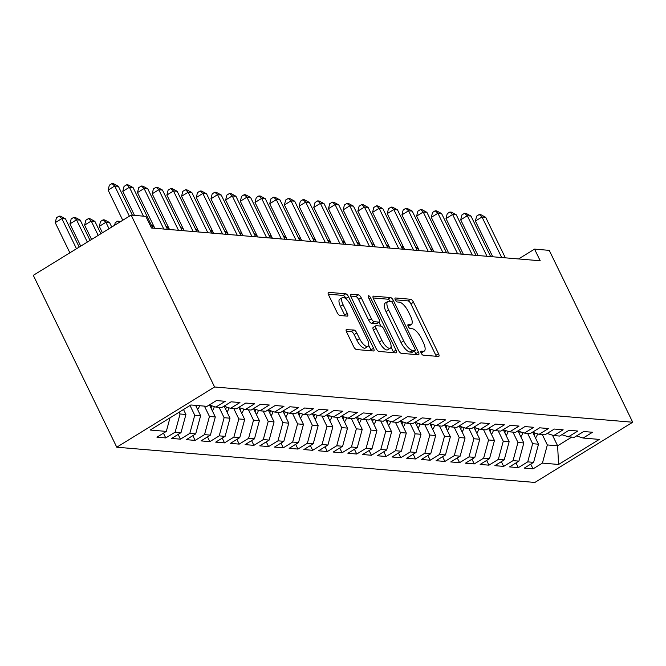 <?xml version="1.0" encoding="UTF-8"?>
<svg xmlns="http://www.w3.org/2000/svg" width="666" height="666" viewBox="0 0 666 666"><rect width="100%" height="100%" fill="white"/><g stroke="black" fill="none" stroke-linecap="round" stroke-linejoin="round"><path stroke-width="1" d="M421.162 353.08A2.298 0.841 58.4 0 0 423.143 355.169L438.461 356.46A3.28 1.207 58.4 0 0 438.794 356.393A3.28 1.207 58.4 0 0 438.519 353.721L413.528 302.247A3.28 1.207 58.4 0 0 410.697 299.267L395.371 297.977A2.298 0.841 58.4 0 0 395.146 298.027A2.298 0.841 58.4 0 0 395.338 299.891A2.298 0.841 58.4 0 0 397.319 301.981L399.3 302.148A10.489 3.863 58.4 0 1 408.358 311.688L410.439 315.975A10.489 3.863 58.4 0 1 411.322 324.517A10.489 3.863 58.4 0 1 410.273 324.733L408.283 324.567A2.298 0.841 58.4 0 0 408.058 324.617A2.298 0.841 58.4 0 0 408.25 326.49A2.298 0.841 58.4 0 0 410.231 328.571L412.212 328.738A10.489 3.863 58.4 0 1 421.27 338.278L423.351 342.565A10.489 3.863 58.4 0 1 424.234 351.115A10.489 3.863 58.4 0 1 423.185 351.332L421.203 351.165A2.298 0.841 58.4 0 0 420.97 351.207A2.298 0.841 58.4 0 0 421.162 353.08M346.695 329.387A3.28 1.207 58.4 0 0 346.37 329.454A3.28 1.207 58.4 0 0 346.645 332.126L353.654 346.57A3.28 1.207 58.4 0 0 356.485 349.55L373.501 350.982A3.28 1.207 58.4 0 0 373.834 350.915A3.28 1.207 58.4 0 0 373.551 348.243L348.559 296.778A3.28 1.207 58.4 0 0 345.729 293.789L328.713 292.357A3.28 1.207 58.4 0 0 328.388 292.424A3.28 1.207 58.4 0 0 328.663 295.096L337.129 312.537A3.28 1.207 58.4 0 0 339.96 315.517L347.244 316.134A3.28 1.207 58.4 0 0 347.577 316.067A3.28 1.207 58.4 0 0 347.294 313.395L343.098 304.745A8.766 3.23 58.4 0 1 342.357 297.602A8.766 3.23 58.4 0 1 350.815 305.394L367.266 339.285A8.766 3.23 58.4 0 1 368.007 346.42A8.766 3.23 58.4 0 1 359.548 338.628L356.81 332.983A3.28 1.207 58.4 0 0 353.979 330.003L346.154 329.72M131.127 215.118L214.585 386.996L116.758 447.211L33.3 275.333L131.127 215.118L145.821 216.358L151.482 228.013L540.209 260.772L534.548 249.126L518.581 258.949M534.548 249.126L549.242 250.358L632.7 422.236L214.585 386.996M398.501 350.349A3.28 1.207 58.4 0 0 401.332 353.33L418.348 354.762A3.28 1.207 58.4 0 0 418.681 354.695A3.28 1.207 58.4 0 0 418.398 352.023L393.406 300.557A3.28 1.207 58.4 0 0 390.576 297.569L373.559 296.137A3.28 1.207 58.4 0 0 373.235 296.204A3.28 1.207 58.4 0 0 373.509 298.876L398.501 350.349M395.929 352.872L378.912 351.44A3.28 1.207 58.4 0 1 376.082 348.46L351.082 296.986A3.28 1.207 58.4 0 1 350.807 294.314A3.28 1.207 58.4 0 1 351.14 294.247L358.425 294.863A3.28 1.207 58.4 0 1 361.255 297.844L371.387 318.714A3.28 1.207 58.4 0 0 374.217 321.695L379.046 322.103A3.28 1.207 58.4 0 0 379.379 322.036A3.28 1.207 58.4 0 0 379.104 319.364L368.548 297.635A2.298 0.841 58.4 0 1 368.356 295.771A2.298 0.841 58.4 0 1 370.571 297.802L395.979 350.133A3.28 1.207 58.4 0 1 396.253 352.805A3.28 1.207 58.4 0 1 395.929 352.872M116.758 447.211L534.873 482.45L632.7 422.236M530.727 464.127L533.033 468.881L542.415 463.103L558.583 464.468L599.3 439.402L583.133 438.045L592.524 432.267L583.707 431.518L574.325 437.296L568.448 436.804L577.83 431.027L569.014 430.286L559.631 436.063L553.754 435.564L563.136 429.786L554.328 429.046L544.938 434.823L539.06 434.324L548.451 428.546L539.635 427.805L530.244 433.583L524.375 433.091L533.757 427.314L524.941 426.573L515.559 432.342L509.681 431.851L519.064 426.074L510.248 425.333L500.865 431.11L494.988 430.611L504.378 424.833L495.562 424.092L486.172 429.87L480.294 429.379L489.685 423.601L480.869 422.852L471.486 428.629L465.609 428.138L474.991 422.361L466.175 421.62L456.793 427.397L450.915 426.898L460.298 421.12L451.49 420.379L442.099 426.157L436.222 425.657L445.612 419.88L436.796 419.139L427.406 424.916L421.536 424.425L430.919 418.648L422.102 417.898L412.72 423.676L406.843 423.185L416.225 417.407L407.417 416.666L398.027 422.444L392.149 421.944L401.54 416.167L392.724 415.426L383.333 421.203L377.455 420.704L386.846 414.926L378.03 414.185L368.648 419.963L362.77 419.472L372.152 413.694L363.336 412.945L353.954 418.723L348.077 418.231L357.459 412.454L348.651 411.713L339.26 417.49L333.383 416.991L342.774 411.213L333.957 410.472L324.567 416.25L318.698 415.75L328.08 409.981L319.264 409.232L309.881 415.01L304.004 414.518L313.386 408.741L304.578 408L295.188 413.769L289.31 413.278L298.701 407.5L289.885 406.76L280.494 412.537L274.617 412.038L284.007 406.26L275.191 405.519L265.809 411.297L259.931 410.805L269.314 405.028L260.498 404.279L251.115 410.056L245.238 409.565L254.628 403.787L245.812 403.047L236.422 408.824L230.544 408.325L239.935 402.547L231.119 401.806L221.728 407.584L215.859 407.084L225.241 401.307L216.425 400.566L207.043 406.343L190.884 404.978L150.166 430.045L166.325 431.402L169.996 417.832M533.033 468.881L524.217 468.14L533.599 462.362L527.73 461.863L532.642 443.706L527.622 433.366M516.033 462.895L518.339 467.64L527.73 461.863M518.339 467.64L509.523 466.899L518.914 461.122L513.036 460.631L517.957 442.465L512.937 432.126M501.34 461.655L503.646 466.4L513.036 460.631M503.646 466.4L494.838 465.659L504.22 459.881L498.343 459.39L503.263 441.225L498.243 430.885M486.655 460.414L488.961 465.168L498.343 459.39M488.961 465.168L480.144 464.427L489.527 458.649L483.649 458.15L488.569 439.985L483.549 429.645M471.961 459.182L474.267 463.927L483.649 458.15M474.267 463.927L465.451 463.186L474.841 457.409L468.964 456.909L473.884 438.752L468.856 428.413M457.267 457.942L459.573 462.687L468.964 456.909M459.573 462.687L450.757 461.946L460.148 456.168L454.27 455.677L459.19 437.512L454.17 427.172M442.582 456.701L444.888 461.455L454.27 455.677M444.888 461.455L436.072 460.705L445.454 454.928L439.577 454.437L444.497 436.272L439.477 425.932M427.888 455.461L430.194 460.214L439.577 454.437M430.194 460.214L421.378 459.473L430.769 453.696L424.891 453.196L429.803 435.04L424.783 424.7M413.195 454.229L415.501 458.974L424.891 453.196M415.501 458.974L406.685 458.233L416.075 452.455L410.198 451.956L415.118 433.799L410.098 423.459M398.501 452.988L400.807 457.733L410.198 451.956M400.807 457.733L391.999 456.993L401.382 451.215L395.504 450.724L400.424 432.559L395.404 422.219M383.816 451.748L386.122 456.501L395.504 450.724M386.122 456.501L377.306 455.752L386.688 449.975L380.819 449.483L385.731 431.318L380.711 420.979M369.122 450.507L371.428 455.261L380.819 449.483M371.428 455.261L362.612 454.52L372.003 448.742L366.125 448.243L371.045 430.086L366.017 419.747M354.429 449.275L356.735 454.021L366.125 448.243M356.735 454.021L347.918 453.28L357.309 447.502L351.432 447.003L356.352 428.846L351.332 418.506M339.743 448.035L342.049 452.78L351.432 447.003M342.049 452.78L333.233 452.039L342.615 446.262L336.738 445.77L341.658 427.605L336.638 417.266M325.05 446.794L327.356 451.548L336.738 445.77M327.356 451.548L318.539 450.799L327.93 445.03L322.053 444.53L326.964 426.365L321.944 416.025M310.356 445.562L312.662 450.308L322.053 444.53M312.662 450.308L303.846 449.567L313.236 443.789L307.359 443.29L312.279 425.133L307.259 414.793M295.662 444.322L297.968 449.067L307.359 443.29M297.968 449.067L289.161 448.326L298.543 442.549L292.665 442.058L297.585 423.892L292.565 413.553M280.977 443.081L283.283 447.827L292.665 442.058M283.283 447.827L274.467 447.086L283.849 441.308L277.98 440.817L282.892 422.652L277.872 412.312M266.283 441.841L268.589 446.595L277.98 440.817M268.589 446.595L259.773 445.854L269.164 440.076L263.286 439.577L268.207 421.411L263.178 411.072M251.59 440.609L253.896 445.354L263.286 439.577M253.896 445.354L245.088 444.613L254.47 438.836L248.593 438.336L253.513 420.179L248.493 409.84M236.905 439.369L239.211 444.114L248.593 438.336M239.211 444.114L230.394 443.373L239.777 437.595L233.899 437.104L238.819 418.939L233.799 408.599M222.211 438.128L224.517 442.882L233.899 437.104M224.517 442.882L215.701 442.132L225.091 436.355L219.214 435.864L224.126 417.699L219.106 407.359M207.517 436.888L209.823 441.641L219.214 435.864M209.823 441.641L201.007 440.9L210.398 435.123L204.52 434.623L209.44 416.466L204.42 406.127M192.832 435.656L195.13 440.401L204.52 434.623M195.13 440.401L186.322 439.66L195.704 433.882L189.827 433.383L194.747 415.226L190.026 405.511M178.138 434.415L180.444 439.16L189.827 433.383M180.444 439.16L171.628 438.419L181.01 432.642L175.141 432.151L180.053 413.986L179.179 412.187M163.445 433.175L165.751 437.928L175.141 432.151M165.751 437.928L156.935 437.179L166.325 431.402M215.859 407.084L209.241 404.995M230.544 408.325L223.934 406.227M180.053 413.986L185.931 414.485L183.516 409.515M181.01 432.642L185.931 414.485M245.238 409.565L238.619 407.467M194.747 415.226L200.624 415.717L195.604 405.378M195.704 433.882L200.624 415.717M259.931 410.805L253.313 408.708M209.44 416.466L215.318 416.958L209.549 405.086M210.398 435.123L215.318 416.958M274.617 412.038L268.007 409.94M224.126 417.699L230.003 418.198L224.242 406.327M225.091 436.355L230.003 418.198M289.31 413.278L282.692 411.18M238.819 418.939L244.697 419.43L238.936 407.567M239.777 437.595L244.697 419.43M304.004 414.518L297.386 412.421M253.513 420.179L259.39 420.671L253.629 408.807M254.47 438.836L259.39 420.671M318.698 415.75L312.079 413.661M268.207 421.411L274.076 421.911L268.315 410.04M269.164 440.076L274.076 421.911M333.383 416.991L326.773 414.893M282.892 422.652L288.769 423.151L283.008 411.28M283.849 441.308L288.769 423.151M348.077 418.231L341.458 416.133M297.585 423.892L303.463 424.384L297.702 412.52M298.543 442.549L303.463 424.384M362.77 419.472L356.152 417.374M312.279 425.133L318.157 425.624L312.387 413.761M313.236 443.789L318.157 425.624M377.455 420.704L370.845 418.614M326.964 426.365L332.842 426.864L327.081 414.993M327.93 445.03L332.842 426.864M392.149 421.944L385.531 419.846M341.658 427.605L347.535 428.105L341.775 416.233M342.615 446.262L347.535 428.105M406.843 423.185L400.224 421.087M356.352 428.846L362.229 429.337L356.46 417.474M357.309 447.502L362.229 429.337M421.536 424.425L414.918 422.327M371.045 430.086L376.914 430.577L371.153 418.706M372.003 448.742L376.914 430.577M436.222 425.657L429.612 423.568M385.731 431.318L391.608 431.818L385.847 419.946M386.688 449.975L391.608 431.818M450.915 426.898L444.297 424.8M400.424 432.559L406.302 433.058L400.541 421.187M401.382 451.215L406.302 433.058M465.609 428.138L458.991 426.04M415.118 433.799L420.995 434.29L415.226 422.427M416.075 452.455L420.995 434.29M480.294 429.379L473.684 427.281M429.803 435.04L435.681 435.531L429.92 423.659M430.769 453.696L435.681 435.531M494.988 430.611L488.369 428.513M444.497 436.272L450.374 436.771L444.613 424.9M445.454 454.928L450.374 436.771M509.681 431.851L503.063 429.753M459.19 437.512L465.068 438.003L459.299 426.14M460.148 456.168L465.068 438.003M524.375 433.091L517.757 430.994M473.884 438.752L479.753 439.244L473.992 427.381M474.841 457.409L479.753 439.244M539.06 434.324L532.45 432.234M488.569 439.985L494.447 440.484L488.686 428.613M489.527 458.649L494.447 440.484M553.754 435.564L547.136 433.466M503.263 441.225L509.14 441.725L503.379 429.853M504.22 459.881L509.14 441.725M568.448 436.804L561.829 434.707M517.957 442.465L523.834 442.957L518.065 431.093M518.914 461.122L523.834 442.957M583.133 438.045L576.523 435.947M532.642 443.706L538.519 444.197L532.758 432.334M533.599 462.362L538.519 444.197M552.447 435.148L557.617 445.804L571.794 437.087M542.415 463.103L547.335 444.938L542.315 434.598M547.335 444.938L557.617 445.804L558.583 464.468M421.095 352.93A10.489 3.863 58.4 0 0 421.595 352.739L424.234 351.115M408.183 326.34A10.489 3.863 58.4 0 0 408.683 326.149L411.322 324.517M436.247 356.268A3.28 1.207 58.4 0 0 435.872 355.344L410.88 303.879A3.28 1.207 58.4 0 0 408.05 300.899L395.304 299.825M390.326 301.39A3.28 1.207 58.4 0 0 387.937 299.2L373.135 297.952M416.133 354.578A3.28 1.207 58.4 0 0 415.759 353.654L414.443 350.949M414.818 350.624A2.298 0.841 58.4 0 0 415.051 350.574A2.298 0.841 58.4 0 0 414.86 348.709L392.915 303.53A2.298 0.841 58.4 0 0 390.934 301.44L388.844 301.265A10.489 3.863 58.4 0 0 387.787 301.482A10.489 3.863 58.4 0 0 388.678 310.031L403.671 340.909A10.489 3.863 58.4 0 0 412.729 350.449L414.818 350.624L412.171 352.256A2.298 0.841 58.4 0 0 412.404 352.206A2.298 0.841 58.4 0 0 412.554 352.023M387.787 301.482L385.148 303.113A10.489 3.863 58.4 0 0 386.03 311.655L388.678 310.031M412.171 352.256L410.081 352.073A10.489 3.863 58.4 0 1 401.024 342.54L386.03 311.655M350.716 296.062L355.777 296.487L358.425 294.863M376.948 323.401A3.28 1.207 58.4 0 1 376.731 323.668A3.28 1.207 58.4 0 1 376.407 323.734L371.578 323.326A3.28 1.207 58.4 0 1 368.748 320.346L358.608 299.467A3.28 1.207 58.4 0 0 355.777 296.487M379.012 322.261L380.877 326.099M391.042 347.044L393.331 351.765L395.979 350.133M381.909 340.376A8.766 3.23 58.4 0 0 390.359 348.168A8.766 3.23 58.4 0 0 389.618 341.025L383.824 329.087A3.28 1.207 58.4 0 0 380.994 326.107L376.165 325.699A3.28 1.207 58.4 0 0 375.832 325.774A3.28 1.207 58.4 0 0 376.107 328.438L381.909 340.376L379.262 342.008A8.766 3.23 58.4 0 0 387.712 349.8L390.359 348.168M373.518 327.331A3.28 1.207 58.4 0 0 373.185 327.397A3.28 1.207 58.4 0 0 373.468 330.07L376.107 328.438M379.262 342.008L373.468 330.07M393.706 352.689A3.28 1.207 58.4 0 0 393.331 351.765M368.007 346.42L365.359 348.052A8.766 3.23 58.4 0 1 356.909 340.259L354.162 334.615A3.28 1.207 58.4 0 0 351.332 331.626L346.27 331.202M342.357 297.602L339.718 299.234A8.766 3.23 58.4 0 0 340.451 306.377L343.098 304.745M345.03 315.95A3.28 1.207 58.4 0 0 344.655 315.026L340.451 306.377M346.262 299.117L345.92 298.401A3.28 1.207 58.4 0 0 343.09 295.421L328.288 294.172M371.287 350.799A3.28 1.207 58.4 0 0 370.912 349.875L368.689 345.296M535.481 437.945A8.849 7.942 -85.2 0 0 537.52 433.841M534.19 435.289A8.849 7.942 -85.2 0 0 534.848 432.992M533.133 432.45A8.849 7.942 94.8 0 1 533.066 432.958M433.741 251.798L432.792 249.833L430.952 249.683M430.394 248.543L432.792 249.833M501.689 257.526L482.001 216.983L485.672 217.291L505.361 257.834M492.732 256.776L475.391 221.045L482.001 216.983L479.279 214.502L480.744 214.627L485.672 217.291M475.391 221.045L476.631 216.134L479.279 214.502M520.795 436.705A8.849 7.942 -85.2 0 0 522.835 432.6M519.505 434.049A8.849 7.942 -85.2 0 0 520.154 431.751M518.448 431.21A8.849 7.942 94.8 0 1 518.373 431.726M419.056 250.566L418.098 248.601L416.258 248.443M415.709 247.302L418.098 248.601M506.102 435.464A8.849 7.942 -85.2 0 0 508.141 431.36M504.811 432.808A8.849 7.942 -85.2 0 0 505.461 430.519M503.754 429.97A8.849 7.942 94.8 0 1 503.679 430.486M404.362 249.325L403.405 247.361L401.565 247.203M401.015 246.07L403.405 247.361M486.996 256.293L467.307 215.742L470.979 216.05L490.667 256.601M478.046 255.536L460.697 219.813L467.307 215.742L464.585 213.27L466.058 213.395L470.979 216.05M460.697 219.813L461.946 214.893L464.585 213.27M472.302 255.053L452.614 214.502L456.285 214.81L475.974 255.361M463.353 254.295L446.004 218.573L452.614 214.502L449.891 212.029L451.365 212.154L456.285 214.81M446.004 218.573L447.252 213.653L449.891 212.029M491.408 434.232A8.849 7.942 -85.2 0 0 493.448 430.128M490.118 431.568A8.849 7.942 -85.2 0 0 490.775 429.279M489.06 428.738A8.849 7.942 94.8 0 1 488.994 429.245M389.668 248.085L388.719 246.12L386.871 245.97M386.322 244.83L388.719 246.12M476.723 432.992A8.849 7.942 -85.2 0 0 478.754 428.887M475.432 430.336A8.849 7.942 -85.2 0 0 476.082 428.038M474.375 427.497A8.849 7.942 94.8 0 1 474.3 428.005M374.983 246.845L374.026 244.88L372.186 244.73M371.628 243.59L374.026 244.88M457.617 253.813L437.92 213.262L441.6 213.578L461.288 254.121M448.659 253.055L431.31 217.332L437.92 213.262L435.206 210.789L436.671 210.914L441.6 213.578M431.31 217.332L432.559 212.421L435.206 210.789M442.923 252.572L423.235 212.029L426.906 212.337L446.595 252.889M433.966 251.823L416.625 216.092L423.235 212.029L420.512 209.557L421.978 209.673L426.906 212.337M416.625 216.092L417.865 211.18L420.512 209.557M462.029 431.751A8.849 7.942 -85.2 0 0 464.069 427.647M460.739 429.095A8.849 7.942 -85.2 0 0 461.388 426.798M459.682 426.257A8.849 7.942 94.8 0 1 459.607 426.773M360.289 245.612L359.332 243.648L357.492 243.49M356.943 242.349L359.332 243.648M428.23 251.34L408.541 210.789L412.212 211.097L431.901 251.648M419.28 250.583L401.931 214.86L408.541 210.789L405.819 208.316L407.292 208.441L412.212 211.097M401.931 214.86L403.18 209.94L405.819 208.316M447.336 430.511A8.849 7.942 -85.2 0 0 449.375 426.407M446.045 427.855A8.849 7.942 -85.2 0 0 446.703 425.566M444.988 425.025A8.849 7.942 94.8 0 1 444.921 425.532M345.596 244.372L344.638 242.407L342.799 242.249M342.249 241.117L344.638 242.407M413.536 250.1L393.847 209.549L397.519 209.857L417.216 250.408M404.587 249.342L387.237 213.62L393.847 209.549L391.133 207.076L392.599 207.201L397.519 209.857M387.237 213.62L388.486 208.708L391.133 207.076M432.642 429.279A8.849 7.942 -85.2 0 0 434.682 425.174M431.352 426.615A8.849 7.942 -85.2 0 0 432.009 424.325M430.294 423.784A8.849 7.942 94.8 0 1 430.228 424.292M330.902 243.132L329.953 241.167L328.113 241.017M327.555 239.877L329.953 241.167M417.957 428.038A8.849 7.942 -85.2 0 0 419.996 423.934M416.666 425.383A8.849 7.942 -85.2 0 0 417.316 423.085M415.609 422.544A8.849 7.942 94.8 0 1 415.534 423.052M316.217 241.9L315.259 239.927L313.42 239.777M312.87 238.636L315.259 239.927M403.263 426.798A8.849 7.942 -85.2 0 0 405.303 422.694M401.973 424.142A8.849 7.942 -85.2 0 0 402.622 421.844M400.915 421.303A8.849 7.942 94.8 0 1 400.84 421.819M301.523 240.659L300.566 238.694L298.726 238.536M298.177 237.396L300.566 238.694M388.569 425.557A8.849 7.942 -85.2 0 0 390.609 421.461M387.279 422.902A8.849 7.942 -85.2 0 0 387.937 420.612M386.222 420.071A8.849 7.942 94.8 0 1 386.155 420.579M286.83 239.419L285.88 237.454L284.041 237.296M283.483 236.164L285.88 237.454M373.884 424.325A8.849 7.942 -85.2 0 0 375.915 420.221M372.594 421.67A8.849 7.942 -85.2 0 0 373.243 419.372M371.536 418.831A8.849 7.942 94.8 0 1 371.462 419.339M272.144 238.178L271.187 236.214L269.347 236.064M268.789 234.923L271.187 236.214M359.19 423.085A8.849 7.942 -85.2 0 0 361.23 418.981M357.9 420.429A8.849 7.942 -85.2 0 0 358.549 418.131M356.843 417.59A8.849 7.942 94.8 0 1 356.768 418.098M257.451 236.946L256.493 234.981L254.653 234.823M254.104 233.683L256.493 234.981M344.497 421.844A8.849 7.942 -85.2 0 0 346.536 417.74M343.206 419.189A8.849 7.942 -85.2 0 0 343.864 416.891M342.149 416.35A8.849 7.942 94.8 0 1 342.083 416.866M242.757 235.706L241.8 233.741L239.96 233.583M239.41 232.451L241.8 233.741M329.803 420.604A8.849 7.942 -85.2 0 0 331.843 416.508M328.513 417.948A8.849 7.942 -85.2 0 0 329.171 415.659M327.464 415.118A8.849 7.942 94.8 0 1 327.389 415.626M228.063 234.465L227.114 232.501L225.275 232.342M224.717 231.21L227.114 232.501M315.118 419.372A8.849 7.942 -85.2 0 0 317.158 415.268M313.828 416.716A8.849 7.942 -85.2 0 0 314.477 414.418M312.77 413.877A8.849 7.942 94.8 0 1 312.695 414.385M213.378 233.225L212.421 231.26L210.581 231.11M210.031 229.97L212.421 231.26M398.851 248.859L379.162 208.308L382.833 208.625L402.522 249.167M389.893 248.11L372.552 212.379L379.162 208.308L376.44 205.836L377.905 205.96L382.833 208.625M372.552 212.379L373.793 207.467L376.44 205.836M384.157 247.619L364.469 207.076L368.14 207.384L387.828 247.935M375.208 246.87L357.858 211.139L364.469 207.076L361.746 204.604L363.22 204.72L368.14 207.384M357.858 211.139L359.107 206.227L361.746 204.604M369.464 246.387L349.775 205.836L353.446 206.144L373.135 246.695M360.514 245.629L343.165 209.907L349.775 205.836L347.053 203.363L348.526 203.488L353.446 206.144M343.165 209.907L344.414 204.986L347.053 203.363M354.778 245.146L335.081 204.595L338.761 204.903L358.45 245.454M345.82 244.389L328.471 208.666L335.081 204.595L332.367 202.123L333.832 202.248L338.761 204.903M328.471 208.666L329.72 203.754L332.367 202.123M340.085 243.906L320.396 203.363L324.067 203.671L343.756 244.214M331.135 243.157L313.786 207.426L320.396 203.363L317.674 200.882L319.139 201.007L324.067 203.671M313.786 207.426L315.026 202.514L317.674 200.882M325.391 242.665L305.702 202.123L309.374 202.431L329.062 242.982M316.442 241.916L299.092 206.194L305.702 202.123L302.98 199.65L304.454 199.775L309.374 202.431M299.092 206.194L300.341 201.274L302.98 199.65M310.697 241.433L291.009 200.882L294.688 201.19L314.377 241.741M301.748 240.676L284.399 204.953L291.009 200.882L288.295 198.41L289.76 198.535L294.688 201.19M284.399 204.953L285.647 200.033L288.295 198.41M296.012 240.193L276.323 199.642L279.995 199.958L299.683 240.501M287.054 239.435L269.713 203.713L276.323 199.642L273.601 197.169L275.066 197.294L279.995 199.958M269.713 203.713L270.954 198.801L273.601 197.169M281.318 238.952L261.63 198.41L265.301 198.718L284.99 239.26M272.369 238.203L255.02 202.472L261.63 198.41L258.908 195.929L260.381 196.054L265.301 198.718M255.02 202.472L256.268 197.561L258.908 195.929M300.424 418.131A8.849 7.942 -85.2 0 0 302.464 414.027M299.134 415.476A8.849 7.942 -85.2 0 0 299.783 413.178M298.077 412.637A8.849 7.942 94.8 0 1 298.002 413.153M198.684 231.993L197.727 230.028L195.887 229.87M195.338 228.729L197.727 230.028M266.625 237.72L246.936 197.169L250.607 197.477L270.296 238.028M257.675 236.963L240.326 201.24L246.936 197.169L244.214 194.697L245.687 194.822L250.607 197.477M240.326 201.24L241.575 196.32L244.214 194.697M285.731 416.891A8.849 7.942 -85.2 0 0 287.77 412.787M284.44 414.235A8.849 7.942 -85.2 0 0 285.098 411.946M283.383 411.397A8.849 7.942 94.8 0 1 283.316 411.913M183.991 230.752L183.042 228.788L181.202 228.629M180.644 227.497L183.042 228.788M251.939 236.48L232.243 195.929L235.922 196.237L255.611 236.788M242.982 235.722L225.632 200L232.243 195.929L229.529 193.456L230.994 193.581L235.922 196.237M225.632 200L226.881 195.08L229.529 193.456M271.045 415.659A8.849 7.942 -85.2 0 0 273.077 411.555M269.755 412.995A8.849 7.942 -85.2 0 0 270.404 410.706M268.698 410.164A8.849 7.942 94.8 0 1 268.623 410.672M169.306 229.512L168.348 227.547L166.508 227.397M165.951 226.257L168.348 227.547M237.246 235.24L217.557 194.688L221.229 195.005L240.917 235.548M228.296 234.482L210.947 198.759L217.557 194.688L214.835 192.216L216.308 192.341L221.229 195.005M210.947 198.759L212.188 193.848L214.835 192.216M256.352 414.418A8.849 7.942 -85.2 0 0 258.391 410.314M255.061 411.763A8.849 7.942 -85.2 0 0 255.711 409.465M254.004 408.924A8.849 7.942 94.8 0 1 253.929 409.432M154.612 228.28L153.655 226.307L151.815 226.157M151.265 225.016L153.655 226.307M222.552 233.999L202.864 193.456L206.535 193.764L226.224 234.315M213.603 233.25L196.254 197.519L202.864 193.456L200.141 190.984L201.615 191.1L206.535 193.764M196.254 197.519L197.502 192.607L200.141 190.984M241.658 413.178A8.849 7.942 -85.2 0 0 243.698 409.074M240.368 410.522A8.849 7.942 -85.2 0 0 241.025 408.225M239.31 407.684A8.849 7.942 94.8 0 1 239.244 408.2M207.859 232.767L188.17 192.216L191.85 192.524L211.538 233.075M198.909 232.009L181.56 196.287L188.17 192.216L185.456 189.743L186.921 189.868L191.85 192.524M181.56 196.287L182.809 191.367L185.456 189.743M226.964 411.938A8.849 7.942 -85.2 0 0 229.004 407.833M225.674 409.282A8.849 7.942 -85.2 0 0 226.332 406.993M224.625 406.451A8.849 7.942 94.8 0 1 224.55 406.959M114.569 225.316L115.235 222.677L117.882 221.054L120.388 221.736M119.339 222.377L117.882 221.054M193.173 231.527L173.485 190.976L177.156 191.284L196.845 231.835M184.216 230.769L166.875 195.046L173.485 190.976L170.762 188.503L172.228 188.628L177.156 191.284M166.875 195.046L168.115 190.135L170.762 188.503M212.279 410.706A8.849 7.942 -85.2 0 0 214.319 406.601M111.746 227.048L109.582 222.594L105.911 222.286L99.301 226.357L102.422 232.792M210.989 408.042A8.849 7.942 -85.2 0 0 211.638 405.752M209.932 405.211A8.849 7.942 94.8 0 1 209.857 405.719M99.301 226.357L100.549 221.437L103.188 219.813L105.911 222.286L109.033 228.721M103.188 219.813L104.662 219.938L109.582 222.594M178.48 230.286L158.791 189.743L162.462 190.051L182.151 230.594M169.53 229.537L152.181 193.806L158.791 189.743L156.069 187.263L157.542 187.387L162.462 190.051M152.181 193.806L153.43 188.894L156.069 187.263M197.586 409.465A8.849 7.942 -85.2 0 0 199.542 405.711M100.899 233.724L94.888 221.362L91.217 221.045L84.607 225.116L91.575 239.469M196.295 406.809A8.849 7.942 -85.2 0 0 196.745 405.477M84.607 225.116L85.856 220.205L88.495 218.573L91.217 221.045L98.185 235.398M88.495 218.573L89.968 218.698L94.888 221.362M163.786 229.046L144.097 188.503L147.769 188.811L167.457 229.362M154.837 228.296L137.487 192.566L144.097 188.503L141.375 186.03L142.849 186.147L147.769 188.811M137.487 192.566L138.736 187.654L141.375 186.03M90.052 240.401L80.203 220.121L76.523 219.813L69.913 223.876L80.728 246.145M69.913 223.876L71.162 218.964L73.809 217.332L76.523 219.813L87.338 242.074M73.809 217.332L75.275 217.457L80.203 220.121M143.44 216.159L129.412 187.263L133.083 187.571L152.772 228.122M134.49 215.401L122.802 191.333L129.412 187.263L126.69 184.79L128.155 184.915L133.083 187.571M122.802 191.333L124.043 186.413L126.69 184.79M79.204 247.078L65.509 218.881L61.838 218.573L55.228 222.644L69.88 252.822M55.228 222.644L56.468 217.724L59.116 216.1L61.838 218.573L76.49 248.751M59.116 216.1L60.589 216.225L65.509 218.881M129.371 216.2L114.719 186.022L118.39 186.33L132.417 215.226M122.76 220.271L108.108 190.093L114.719 186.022L111.996 183.55L113.47 183.674L118.39 186.33M108.108 190.093L109.349 185.181L111.996 183.55M420.987 352.68L423.185 351.332M408.075 326.09L410.273 324.733M408.05 300.899L410.697 299.267M410.88 303.879L413.528 302.247M435.872 355.344L438.519 353.721M373.027 296.47L373.559 296.137M387.937 299.2L390.576 297.569M391.525 301.715L393.406 300.557M415.759 353.654L418.398 352.023M401.024 342.54L403.671 340.909M410.081 352.073L412.729 350.449M350.599 294.58L351.14 294.247M358.608 299.467L361.255 297.844M368.748 320.346L371.387 318.714M371.578 323.326L374.217 321.695M376.407 323.734L379.046 322.103M369.081 298.726L370.571 297.802M351.332 331.626L353.979 330.003M354.162 334.615L356.81 332.983M356.909 340.259L359.548 338.628M344.655 315.026L347.294 313.395M328.18 292.69L328.713 292.357M343.09 295.421L345.729 293.789M345.92 298.401L348.559 296.778M370.912 349.875L373.551 348.243M412.404 352.206L415.051 350.574M376.731 323.668L379.379 322.036M373.185 327.397L375.832 325.774"/></g></svg>
